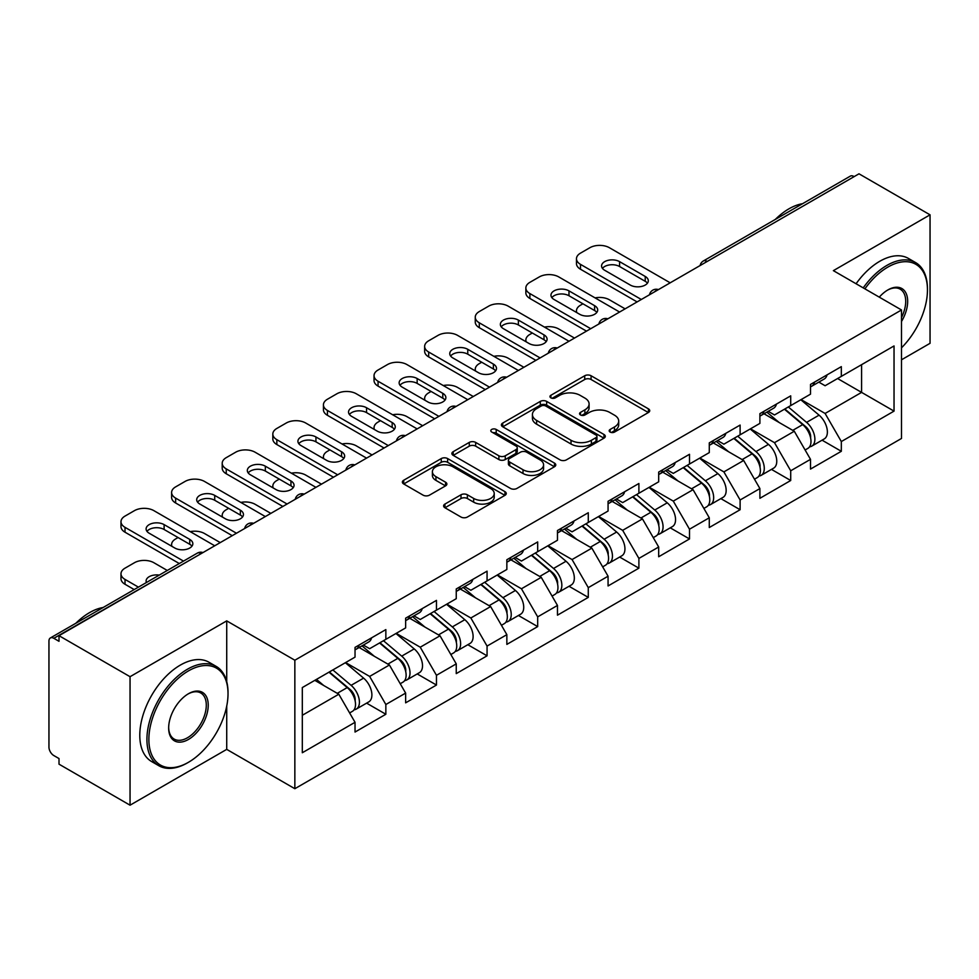 <?xml version="1.0" encoding="UTF-8"?>
<svg xmlns="http://www.w3.org/2000/svg" width="979" height="979" viewBox="0 0 979 979"><rect width="100%" height="100%" fill="white"/><g stroke="black" fill="none" stroke-linecap="round" stroke-linejoin="round"><path stroke-width="1.47" d="M610.113 432.057A3.157 1.823 0 0 0 614.567 432.057L648.404 412.514A4.503 2.594 0 0 0 649.726 410.678A4.503 2.594 0 0 0 648.404 408.843L591.083 375.752A4.503 2.594 0 0 0 584.72 375.752L550.883 395.283A3.157 1.823 0 0 0 549.953 396.568A3.157 1.823 0 0 0 550.883 397.853A3.157 1.823 0 0 0 555.338 397.853L559.719 395.332A14.416 8.321 0 0 1 580.094 395.332L584.879 398.086A14.416 8.321 0 0 1 589.101 403.972A14.416 8.321 0 0 1 584.879 409.858L580.498 412.379A3.157 1.823 0 0 0 579.568 413.664A3.157 1.823 0 0 0 580.498 414.961A3.157 1.823 0 0 0 584.952 414.961L589.334 412.428A14.416 8.321 0 0 1 609.709 412.428L614.494 415.182A14.416 8.321 0 0 1 618.704 421.068A14.416 8.321 0 0 1 614.494 426.954L610.113 429.475A3.157 1.823 0 0 0 609.183 430.772A3.157 1.823 0 0 0 610.113 432.057L610.113 429.475M444.919 504.075A4.503 2.594 0 0 0 443.609 505.91A4.503 2.594 0 0 0 444.919 507.746L460.999 517.034A4.503 2.594 0 0 0 467.375 517.034L504.944 495.337A4.503 2.594 0 0 0 506.265 493.502A4.503 2.594 0 0 0 504.944 491.666L447.636 458.576A4.503 2.594 0 0 0 441.26 458.576L403.691 480.261A4.503 2.594 0 0 0 402.369 482.109A4.503 2.594 0 0 0 403.691 483.944L423.112 495.154A4.503 2.594 0 0 0 429.475 495.154L445.555 485.878A4.503 2.594 0 0 0 446.877 484.03A4.503 2.594 0 0 0 445.555 482.194L435.924 476.638A12.042 6.951 0 0 1 432.4 471.719A12.042 6.951 0 0 1 439.84 465.294A12.042 6.951 0 0 1 452.959 466.799L490.699 488.582A12.042 6.951 0 0 1 494.224 493.502A12.042 6.951 0 0 1 486.796 499.926A12.042 6.951 0 0 1 473.665 498.421L467.375 494.787A4.503 2.594 0 0 0 460.999 494.787L444.919 504.075L444.919 507.746M226.724 620.882L130.048 676.697L59.009 635.689L858.999 173.809L930.05 214.829L833.374 270.645L901.5 309.976L294.85 660.225L226.724 620.882L226.724 681.617M560.037 459.861A4.503 2.594 0 0 0 566.4 459.861L603.982 438.164A4.503 2.594 0 0 0 605.303 436.328A4.503 2.594 0 0 0 603.982 434.492L546.661 401.402A4.503 2.594 0 0 0 540.298 401.402L502.716 423.087A4.503 2.594 0 0 0 501.395 424.935A4.503 2.594 0 0 0 502.716 426.771L560.037 459.861M492.988 432.73A3.157 1.823 0 0 1 496.194 433.183L496.194 429.438L554.469 463.079A4.503 2.594 0 0 1 555.778 464.915A4.503 2.594 0 0 1 554.469 466.75L516.888 488.448A4.503 2.594 0 0 1 510.524 488.448L453.204 455.357L453.204 451.674A4.503 2.594 0 0 0 451.882 453.522A4.503 2.594 0 0 0 453.204 455.357M453.204 451.674L469.284 442.398A4.503 2.594 0 0 1 475.647 442.398L498.898 455.81A4.503 2.594 0 0 0 505.262 455.81L515.933 449.655A4.503 2.594 0 0 0 517.255 447.819A4.503 2.594 0 0 0 515.933 445.983L491.727 432.008A3.157 1.823 0 0 1 490.809 430.723A3.157 1.823 0 0 1 492.755 429.035A3.157 1.823 0 0 1 496.194 429.438M130.048 676.697L130.048 805.191L226.724 749.376L294.85 788.707L294.85 660.225M294.85 788.707L901.5 438.457L901.5 309.976M366.599 703.142L385.848 714.254L385.848 704.513L369.634 676.428L345.624 662.563M385.848 714.254L355.034 732.047L355.034 722.306L302.315 752.741L302.315 687.564L355.034 657.129L355.034 647.388L385.848 629.595L385.848 639.336L405.636 627.906L405.636 618.177L436.463 600.384L436.463 610.113L456.251 598.695L456.251 588.954L487.065 571.161L487.065 580.902L506.853 569.472L506.853 559.731L537.679 541.938L537.679 551.679L557.467 540.261L557.467 530.52L588.281 512.727L588.281 522.468L608.069 511.038L608.069 501.297L638.895 483.504L638.895 493.245L658.683 481.815L658.683 472.086L689.497 454.293L689.497 464.022L709.285 452.604L709.285 442.863L740.112 425.07L740.112 434.811L759.9 423.381L759.9 413.64L790.714 395.846L790.714 405.587L810.502 394.17L810.502 384.429L841.328 366.635L841.328 376.377L894.035 345.942L894.035 411.119L841.328 441.553L825.101 413.456L801.091 399.603M822.079 440.183L841.328 451.295L841.328 441.553M841.328 451.295L810.502 469.088L810.502 459.347L790.714 470.777L774.499 442.679L750.489 428.814M771.464 469.394L790.714 480.505L790.714 470.777M790.714 480.505L759.9 498.299L759.9 488.57L740.112 499.988L723.885 471.89L699.875 458.037M720.862 498.617L740.112 509.729L740.112 499.988M740.112 509.729L709.285 527.522L709.285 517.781L689.497 529.211L673.283 501.113L649.273 487.248M670.248 527.84L689.497 538.952L689.497 529.211M689.497 538.952L658.683 556.745L658.683 547.004L638.895 558.422L622.668 530.337L598.658 516.471M619.646 557.051L638.895 568.163L638.895 558.422M638.895 568.163L608.069 585.956L608.069 576.215L588.281 587.645L572.066 559.547L548.056 545.695M569.032 586.274L588.281 597.386L588.281 587.645M588.281 597.386L557.467 615.179L557.467 605.438L537.679 616.868L521.452 588.771L497.442 574.906M518.429 615.485L537.679 626.597L537.679 616.868M537.679 626.597L506.853 644.39L506.853 634.661L487.065 646.079L470.85 617.982L446.84 604.129M467.815 644.708L487.065 655.82L487.065 646.079M487.065 655.82L456.251 673.613L456.251 663.872L436.463 675.302L420.236 647.205L396.226 633.34M417.213 673.931L436.463 685.043L436.463 675.302M436.463 685.043L405.636 702.836L405.636 693.095L385.848 704.513M363.356 645.088L369.634 648.698L385.848 639.336M369.634 676.428L389.422 664.998L359.146 647.511M405.636 693.095L389.422 664.998M413.97 615.864L420.236 619.487L436.463 610.113M420.236 647.205L440.024 635.775L409.748 618.3M456.251 663.872L440.024 635.775M464.572 586.641L470.85 590.264L487.065 580.902M470.85 617.982L490.638 606.564L460.363 589.077M506.853 634.661L490.638 606.564M515.187 557.43L521.452 561.053L537.679 551.679M521.452 588.771L541.24 577.341L510.965 559.866M557.467 605.438L541.24 577.341M565.789 528.207L572.066 531.83L588.281 522.468M572.066 559.547L591.854 548.13L561.579 530.642M608.069 576.215L591.854 548.13M616.403 498.984L622.668 502.606L638.895 493.245M622.668 530.337L642.457 518.907L612.181 501.419M658.683 547.004L642.457 518.907M667.005 469.773L673.283 473.395L689.497 464.022M673.283 501.113L693.071 489.684L662.795 472.208M709.285 517.781L693.071 489.684M717.619 440.55L723.885 444.172L740.112 434.811M723.885 471.89L743.673 460.473L713.397 442.985M759.9 488.57L743.673 460.473M768.221 411.339L774.499 414.961L790.714 405.587M774.499 442.679L794.287 431.249L764.012 413.774M810.502 459.347L794.287 431.249M854.141 176.624L707.181 261.466M705.113 262.666A6.877 3.977 120 0 1 706.85 261.283A6.877 3.977 60 0 0 703.411 260.94L850.372 176.098A6.877 3.977 60 0 1 853.81 176.428M818.836 382.116L825.101 385.738L841.328 376.377M825.101 413.456L861.593 392.383L861.593 364.665L894.035 345.942M837.596 378.53L894.035 411.119M901.5 359.795L930.05 343.311L930.05 214.829M130.048 805.191L59.009 764.171L59.009 758.554L53.821 755.555A6.877 3.977 -120 0 1 48.95 747.124L48.95 641.11A6.877 3.977 -120 0 1 50.37 637.965A6.877 3.977 -120 0 1 53.821 638.308L59.009 641.306L59.009 635.689M302.315 715.282L338.807 694.221L314.81 680.356M355.034 722.306L338.807 694.221M226.724 749.376L226.724 706.104M611.373 432.498L614.494 430.699A14.416 8.321 0 0 0 618.704 424.813L618.704 421.068M589.101 403.972L589.101 407.717A14.416 8.321 0 0 1 584.879 413.603L581.759 415.402M648.343 412.551L591.083 379.497A4.503 2.594 0 0 0 584.72 379.497L552.144 398.306M603.921 438.2L546.661 405.147A4.503 2.594 0 0 0 540.298 405.147L502.778 426.807M596.015 437.613A3.157 1.823 0 0 0 596.945 436.328A3.157 1.823 0 0 0 596.015 435.043L545.707 405.991A3.157 1.823 0 0 0 541.252 405.991L536.627 408.659A14.416 8.321 0 0 0 532.417 414.545A14.416 8.321 0 0 0 536.627 420.419L571.026 440.281A14.416 8.321 0 0 0 591.402 440.281L596.015 437.613L596.015 441.358A3.157 1.823 0 0 0 596.945 440.073L596.945 436.328M532.417 414.545L532.417 418.29A14.416 8.321 0 0 0 536.627 424.176L536.627 420.419M596.015 441.358L591.402 444.025A14.416 8.321 0 0 1 571.026 444.025L536.627 424.176M453.265 455.394L469.284 446.143L469.284 442.398M517.255 447.819L517.255 451.564A4.503 2.594 0 0 1 515.933 453.399L505.262 459.567A4.503 2.594 0 0 1 498.898 459.567L475.647 446.143A4.503 2.594 0 0 0 469.284 446.143M496.194 433.183L554.408 466.787M523.019 469.736A12.042 6.951 0 0 0 536.149 471.254A12.042 6.951 0 0 0 543.578 464.829A12.042 6.951 0 0 0 540.053 459.91L526.763 452.225A4.503 2.594 0 0 0 520.387 452.225L509.729 458.392A4.503 2.594 0 0 0 508.407 460.228A4.503 2.594 0 0 0 509.729 462.064L523.019 469.736L523.019 473.493A12.042 6.951 0 0 0 536.149 474.999A12.042 6.951 0 0 0 543.578 468.574L543.578 464.829M508.407 460.228L508.407 463.973A4.503 2.594 0 0 0 509.729 465.808L509.729 462.064M523.019 473.493L509.729 465.808M494.224 493.502L494.224 497.246A12.042 6.951 0 0 1 486.796 503.671A12.042 6.951 0 0 1 473.665 502.166L467.375 498.531A4.503 2.594 0 0 0 460.999 498.531L444.98 507.783M432.4 471.719L432.4 475.464A12.042 6.951 0 0 0 435.924 480.383L435.924 476.638M445.506 485.914L435.924 480.383M504.883 495.374L447.636 462.321A4.503 2.594 0 0 0 441.26 462.321L403.752 483.981M806.647 427.529L804.371 426.208M809.547 446.828A15.138 8.738 -120 0 0 811.75 446.143A15.138 8.738 -120 0 0 814.467 435.557A15.138 8.738 -120 0 0 806.586 422.377L788.328 406.97M811.75 446.143L824.232 438.935A15.138 8.738 -120 0 0 826.961 428.349A15.138 8.738 -120 0 0 819.08 415.157L800.822 399.762M784.815 409.002L805.631 426.575A9.178 5.299 60 0 1 810.588 437.882M625.104 308.85L609.366 299.77A13.767 7.942 0 0 0 595.085 297.885M582.933 303.796L580.498 305.203A13.767 7.942 0 0 0 576.472 310.82A13.767 7.942 0 0 0 576.827 312.631M805.093 449.985L807.859 448.394A15.138 8.738 -120 0 0 810.575 437.809A15.138 8.738 -120 0 0 802.694 424.617L784.436 409.222M779.174 422.524L766.851 412.135M602.452 268.393A10.549 6.094 180 0 1 619.585 266.521L645.222 281.316A10.549 6.094 180 0 1 647.425 283.188M637.109 301.924L580.498 269.237A13.767 7.942 180 0 1 576.472 263.62L576.472 258.75A13.767 7.942 0 0 0 580.498 264.367L580.498 269.237M814.565 382.079A15.138 8.738 60 0 1 811.75 386.203A15.138 8.738 60 0 1 810.502 386.717M827.059 374.871A15.138 8.738 60 0 1 824.232 378.995L811.75 386.203M576.472 258.75A13.767 7.942 0 0 1 580.498 253.133L589.909 247.699A13.767 7.942 0 0 1 609.366 247.699L670.199 282.821M641.318 299.488L580.498 264.367M619.585 261.65L645.222 276.445A10.549 6.094 180 0 1 648.306 280.753A10.549 6.094 180 0 1 641.796 286.382A10.549 6.094 180 0 1 630.292 285.06L604.667 270.265A10.549 6.094 180 0 1 601.571 265.958A10.549 6.094 180 0 1 608.094 260.328A10.549 6.094 180 0 1 619.585 261.65L619.585 266.521M901.5 347.826A55.974 32.319 120 0 0 927.456 289.931A55.974 32.319 120 0 0 887.88 267.083A55.974 32.319 120 0 0 864.898 288.842M863.233 287.875A57.345 33.115 -60 0 1 886.901 265.395A57.345 33.115 -60 0 1 915.573 262.556A57.345 33.115 -60 0 1 927.456 288.817L927.456 289.931M879.289 297.151A27.987 16.153 -60 0 1 887.88 289.931L887.88 289.931A27.987 16.153 -60 0 1 906.26 293.7A27.987 16.153 -60 0 1 901.5 321.491M901.5 317.502A26.604 15.358 120 0 0 900.203 289.184A26.604 15.358 120 0 0 887.378 290.225M775.295 219.443A57.345 33.115 -60 0 1 788.927 208.833A57.345 33.115 -60 0 1 802.572 203.693M856.087 283.751A57.345 33.115 -60 0 1 879.766 261.283A57.345 33.115 -60 0 1 908.439 258.444L915.573 262.556M188.445 670.896A55.974 32.319 120 0 0 148.869 739.451A55.974 32.319 120 0 0 188.445 762.298L187.478 762.861A57.345 33.115 -60 0 1 158.794 765.7A57.345 33.115 -60 0 1 150.007 719.749A57.345 33.115 -60 0 1 187.478 669.208A57.345 33.115 -60 0 1 216.151 666.369A57.345 33.115 -60 0 1 228.021 692.618L228.021 693.744A55.974 32.319 120 0 0 188.445 670.896M188.445 693.744L188.445 693.744A27.987 16.153 -60 0 1 208.233 705.174A27.987 16.153 -60 0 1 188.445 739.451A27.987 16.153 -60 0 1 168.657 728.021A27.987 16.153 -60 0 1 188.445 693.744L188.445 693.744M168.669 727.446A26.604 15.358 120 0 0 174.164 739.084A26.604 15.358 120 0 0 187.478 737.762A26.604 15.358 120 0 0 204.856 714.315A26.604 15.358 120 0 0 200.781 692.985A26.604 15.358 120 0 0 187.956 694.038M75.86 623.256A57.345 33.115 -60 0 1 89.505 612.646A57.345 33.115 -60 0 1 103.15 607.494M158.794 765.7L151.659 761.576A57.345 33.115 -60 0 1 142.873 715.625A57.345 33.115 -60 0 1 180.332 665.096A57.345 33.115 -60 0 1 209.004 662.245L216.151 666.369M187.478 762.861L188.445 762.298A55.974 32.319 120 0 0 228.021 693.744M756.033 456.74L753.769 455.431M758.945 476.039A15.138 8.738 -120 0 0 761.136 475.366A15.138 8.738 -120 0 0 763.865 464.78A15.138 8.738 -120 0 0 755.972 451.588L737.713 436.193M761.136 475.366L773.63 468.146A15.138 8.738 -120 0 0 776.347 457.572A15.138 8.738 -120 0 0 768.466 444.38L750.208 428.973M734.201 438.213L755.029 455.786A9.178 5.299 60 0 1 759.985 467.093M574.489 338.073L558.764 328.993A13.767 7.942 0 0 0 544.471 327.108M532.319 333.019L529.884 334.414A13.767 7.942 0 0 0 525.858 340.043A13.767 7.942 0 0 0 526.225 341.855M754.491 479.196L757.244 477.605A15.138 8.738 -120 0 0 759.973 467.032A15.138 8.738 -120 0 0 752.08 453.84L733.822 438.433M728.56 451.747L716.236 441.345M705.431 485.963L703.155 484.654M708.331 505.262A15.138 8.738 -120 0 0 710.534 504.577A15.138 8.738 -120 0 0 713.25 494.003A15.138 8.738 -120 0 0 705.369 480.811L687.111 465.404M710.534 504.577L723.028 497.369A15.138 8.738 -120 0 0 725.745 486.783A15.138 8.738 -120 0 0 717.864 473.603L699.606 458.196M683.599 467.436L704.415 485.009A9.178 5.299 60 0 1 709.371 496.316M523.887 367.284L508.15 358.204A13.767 7.942 0 0 0 493.869 356.319M481.717 362.23L479.282 363.637A13.767 7.942 0 0 0 475.256 369.254A13.767 7.942 0 0 0 475.61 371.065M703.877 508.419L706.642 506.828A15.138 8.738 -120 0 0 709.359 496.243A15.138 8.738 -120 0 0 701.478 483.063L683.22 467.656M677.957 480.958L665.634 470.569M654.816 515.174L652.552 513.865M657.729 534.485A15.138 8.738 -120 0 0 659.919 533.8A15.138 8.738 -120 0 0 662.648 523.214A15.138 8.738 -120 0 0 654.755 510.035L636.497 494.628M659.919 533.8L672.414 526.592A15.138 8.738 -120 0 0 675.131 516.006A15.138 8.738 -120 0 0 667.25 502.814L648.991 487.42M632.985 496.659L653.813 514.232A9.178 5.299 60 0 1 658.769 525.527M473.273 396.507L457.548 387.427A13.767 7.942 0 0 0 443.254 385.542M431.103 391.453L428.667 392.86A13.767 7.942 0 0 0 424.641 398.477A13.767 7.942 0 0 0 425.008 400.289M653.274 537.642L656.028 536.039A15.138 8.738 -120 0 0 658.757 525.466A15.138 8.738 -120 0 0 650.864 512.274L632.605 496.867M627.343 510.181L615.02 499.779M604.214 544.397L601.938 543.088M607.115 563.696A15.138 8.738 -120 0 0 609.317 563.011A15.138 8.738 -120 0 0 612.034 552.437A15.138 8.738 -120 0 0 604.153 539.245L585.895 523.838M609.317 563.011L621.812 555.803A15.138 8.738 -120 0 0 624.529 545.23A15.138 8.738 -120 0 0 616.648 532.038L598.389 516.631M582.383 525.87L603.199 543.443A9.178 5.299 60 0 1 608.155 554.75M422.671 425.73L406.934 416.638A13.767 7.942 0 0 0 392.652 414.766M380.501 420.664L378.065 422.071A13.767 7.942 0 0 0 374.039 427.688A13.767 7.942 0 0 0 374.394 429.512M602.66 566.853L605.426 565.262A15.138 8.738 -120 0 0 608.143 554.689A15.138 8.738 -120 0 0 600.262 541.497L582.003 526.09M576.741 539.392L564.418 529.003M553.6 573.621L551.336 572.299M556.513 592.919A15.138 8.738 -120 0 0 558.703 592.234A15.138 8.738 -120 0 0 561.432 581.661A15.138 8.738 -120 0 0 553.539 568.469L535.28 553.062M558.703 592.234L571.198 585.026A15.138 8.738 -120 0 0 573.914 574.44A15.138 8.738 -120 0 0 566.033 561.261L547.775 545.854M531.768 555.093L552.597 572.666A9.178 5.299 60 0 1 557.553 583.973M372.057 454.941L356.332 445.861A13.767 7.942 0 0 0 342.038 443.976M329.886 449.887L327.451 451.295A13.767 7.942 0 0 0 323.425 456.912A13.767 7.942 0 0 0 323.792 458.723M552.058 596.076L554.812 594.486A15.138 8.738 -120 0 0 557.54 583.9A15.138 8.738 -120 0 0 549.647 570.708L531.389 555.313M526.127 568.615L513.804 558.226M551.85 297.616A10.549 6.094 180 0 1 568.983 295.744L594.608 310.539A10.549 6.094 180 0 1 596.823 312.411M586.494 331.135L529.884 298.46A13.767 7.942 180 0 1 525.858 292.843L525.858 287.973A13.767 7.942 0 0 0 529.884 293.59L529.884 298.46M763.963 411.302A15.138 8.738 60 0 1 761.136 415.426A15.138 8.738 60 0 1 759.9 415.94M776.445 404.082A15.138 8.738 60 0 1 773.63 408.219L761.136 415.426M525.858 287.973A13.767 7.942 0 0 1 529.884 282.344L539.294 276.922A13.767 7.942 0 0 1 558.764 276.922L619.585 312.032M590.716 328.699L529.884 293.59M568.983 290.873L594.608 305.668A10.549 6.094 180 0 1 597.704 309.976A10.549 6.094 180 0 1 591.181 315.605A10.549 6.094 180 0 1 579.69 314.283L554.053 299.488A10.549 6.094 180 0 1 550.969 295.181A10.549 6.094 180 0 1 557.479 289.551A10.549 6.094 180 0 1 568.983 290.873L568.983 295.744M501.236 326.827A10.549 6.094 180 0 1 518.368 324.955L544.006 339.75A10.549 6.094 180 0 1 546.209 341.634M535.892 360.358L479.282 327.671A13.767 7.942 180 0 1 475.256 322.054L475.256 317.184A13.767 7.942 0 0 0 479.282 322.801L479.282 327.671M713.348 440.513A15.138 8.738 60 0 1 710.534 444.637A15.138 8.738 60 0 1 709.285 445.151M725.843 433.305A15.138 8.738 60 0 1 723.028 437.429L710.534 444.637M475.256 317.184A13.767 7.942 0 0 1 479.282 311.567L488.692 306.133A13.767 7.942 0 0 1 508.15 306.133L568.983 341.255M540.102 357.922L479.282 322.801M518.368 320.084L544.006 334.891A10.549 6.094 180 0 1 547.09 339.199A10.549 6.094 180 0 1 540.579 344.828A10.549 6.094 180 0 1 529.076 343.507L503.451 328.699A10.549 6.094 180 0 1 500.355 324.392A10.549 6.094 180 0 1 506.877 318.775A10.549 6.094 180 0 1 518.368 320.084L518.368 324.955M450.634 356.05A10.549 6.094 180 0 1 467.766 354.178L493.392 368.973A10.549 6.094 180 0 1 495.607 370.845M485.278 389.581L428.667 356.894A13.767 7.942 180 0 1 424.641 351.277L424.641 346.407A13.767 7.942 0 0 0 428.667 352.024L428.667 356.894M662.746 469.736A15.138 8.738 60 0 1 659.919 473.86A15.138 8.738 60 0 1 658.683 474.374M675.229 462.529A15.138 8.738 60 0 1 672.414 466.653L659.919 473.86M424.641 346.407A13.767 7.942 0 0 1 428.667 340.79L438.078 335.356A13.767 7.942 0 0 1 457.548 335.356L518.368 370.478M489.5 387.146L428.667 352.024M467.766 349.307L493.392 364.102A10.549 6.094 180 0 1 496.488 368.41A10.549 6.094 180 0 1 489.965 374.039A10.549 6.094 180 0 1 478.474 372.718L452.836 357.922A10.549 6.094 180 0 1 449.753 353.615A10.549 6.094 180 0 1 456.263 347.986A10.549 6.094 180 0 1 467.766 349.307L467.766 354.178M400.019 385.273A10.549 6.094 180 0 1 417.152 383.401L442.789 398.196A10.549 6.094 180 0 1 444.992 400.068M434.676 418.792L378.065 386.118A13.767 7.942 180 0 1 374.039 380.488L374.039 375.618A13.767 7.942 0 0 0 378.065 381.247L378.065 386.118M612.132 498.96A15.138 8.738 60 0 1 609.317 503.084A15.138 8.738 60 0 1 608.069 503.598M624.626 491.739A15.138 8.738 60 0 1 621.812 495.863L609.317 503.084M374.039 375.618A13.767 7.942 0 0 1 378.065 370.001L387.476 364.567A13.767 7.942 0 0 1 406.934 364.567L467.766 399.689M438.886 416.356L378.065 381.247M417.152 378.53L442.789 393.325A10.549 6.094 180 0 1 445.873 397.633A10.549 6.094 180 0 1 439.363 403.262A10.549 6.094 180 0 1 427.86 401.941L402.234 387.146A10.549 6.094 180 0 1 399.138 382.838A10.549 6.094 180 0 1 405.661 377.209A10.549 6.094 180 0 1 417.152 378.53L417.152 383.401M349.417 414.484A10.549 6.094 180 0 1 366.55 412.612L392.175 427.407A10.549 6.094 180 0 1 394.39 429.279M384.062 448.015L327.451 415.329A13.767 7.942 180 0 1 323.425 409.712L323.425 404.841A13.767 7.942 0 0 0 327.451 410.458L327.451 415.329M561.53 528.17A15.138 8.738 60 0 1 558.703 532.295A15.138 8.738 60 0 1 557.467 532.809M574.012 520.963A15.138 8.738 60 0 1 571.198 525.087L558.703 532.295M323.425 404.841A13.767 7.942 0 0 1 327.451 399.224L336.862 393.791A13.767 7.942 0 0 1 356.332 393.791L417.152 428.912M388.284 445.58L327.451 410.458M366.55 407.741L392.175 422.536A10.549 6.094 180 0 1 395.271 426.844A10.549 6.094 180 0 1 388.749 432.473A10.549 6.094 180 0 1 377.258 431.152L351.62 416.356A10.549 6.094 180 0 1 348.536 412.049A10.549 6.094 180 0 1 355.047 406.42A10.549 6.094 180 0 1 366.55 407.741L366.55 412.612M502.998 602.831L500.722 601.522M505.898 622.13A15.138 8.738 -120 0 0 508.101 621.457A15.138 8.738 -120 0 0 510.818 610.872A15.138 8.738 -120 0 0 502.937 597.679L484.678 582.285M508.101 621.457L520.595 614.237A15.138 8.738 -120 0 0 523.312 603.664A15.138 8.738 -120 0 0 515.431 590.472L497.173 575.065M481.166 584.316L501.982 601.877A9.178 5.299 60 0 1 506.938 613.184M321.455 484.164L305.717 475.084A13.767 7.942 0 0 0 291.436 473.2M279.284 479.11L276.849 480.505A13.767 7.942 0 0 0 272.823 486.135A13.767 7.942 0 0 0 273.178 487.946M501.444 625.287L504.209 623.696A15.138 8.738 -120 0 0 506.926 613.123A15.138 8.738 -120 0 0 499.045 599.931L480.787 584.524M475.525 597.839L463.202 587.437M298.803 443.707A10.549 6.094 180 0 1 315.936 441.835L341.573 456.63A10.549 6.094 180 0 1 343.776 458.502M333.46 477.226L276.849 444.552A13.767 7.942 180 0 1 272.823 438.935L272.823 434.064A13.767 7.942 0 0 0 276.849 439.681L276.849 444.552M510.916 557.394A15.138 8.738 60 0 1 508.101 561.518A15.138 8.738 60 0 1 506.853 562.032M523.41 550.186A15.138 8.738 60 0 1 520.595 554.31L508.101 561.518M272.823 434.064A13.767 7.942 0 0 1 276.849 428.435L286.26 423.014A13.767 7.942 0 0 1 305.717 423.014L366.55 458.123M337.669 474.791L276.849 439.681M315.936 436.964L341.573 451.76A10.549 6.094 180 0 1 344.657 456.067A10.549 6.094 180 0 1 338.147 461.696A10.549 6.094 180 0 1 326.643 460.375L301.018 445.58A10.549 6.094 180 0 1 297.922 441.272A10.549 6.094 180 0 1 304.445 435.643A10.549 6.094 180 0 1 315.936 436.964L315.936 441.835M452.384 632.055L450.12 630.745M455.296 651.353A15.138 8.738 -120 0 0 457.487 650.668A15.138 8.738 -120 0 0 460.216 640.095A15.138 8.738 -120 0 0 452.322 626.903L434.064 611.496M457.487 650.668L469.981 643.46A15.138 8.738 -120 0 0 472.698 632.875A15.138 8.738 -120 0 0 464.817 619.695L446.559 604.288M430.552 613.527L451.38 631.1A9.178 5.299 60 0 1 456.336 642.408M270.84 513.375L255.115 504.295A13.767 7.942 0 0 0 240.834 502.423M228.67 508.321L226.235 509.729A13.767 7.942 0 0 0 222.209 515.346A13.767 7.942 0 0 0 222.576 517.157M450.842 654.51L453.595 652.92A15.138 8.738 -120 0 0 456.324 642.334A15.138 8.738 -120 0 0 448.431 629.154L430.173 613.747M424.91 627.049L412.587 616.66M248.201 472.918A10.549 6.094 180 0 1 265.333 471.046L290.959 485.853A10.549 6.094 180 0 1 293.174 487.726M282.845 506.449L226.235 473.763A13.767 7.942 180 0 1 222.209 468.146L222.209 463.275A13.767 7.942 0 0 0 226.235 468.892L226.235 473.763M460.314 586.605A15.138 8.738 60 0 1 457.487 590.729A15.138 8.738 60 0 1 456.251 591.243M472.796 579.397A15.138 8.738 60 0 1 469.981 583.521L457.487 590.729M222.209 463.275A13.767 7.942 0 0 1 226.235 457.658L235.645 452.225A13.767 7.942 0 0 1 255.115 452.225L315.936 487.346M287.067 504.014L226.235 468.892M265.333 466.175L290.959 480.983A10.549 6.094 180 0 1 294.055 485.29A10.549 6.094 180 0 1 287.532 490.92A10.549 6.094 180 0 1 276.041 489.598L250.404 474.803A10.549 6.094 180 0 1 247.32 470.483A10.549 6.094 180 0 1 253.83 464.866A10.549 6.094 180 0 1 265.333 466.175L265.333 471.046M401.782 661.266L399.505 659.956M404.682 680.576A15.138 8.738 -120 0 0 406.885 679.891A15.138 8.738 -120 0 0 409.601 669.306A15.138 8.738 -120 0 0 401.72 656.126L383.462 640.719M406.885 679.891L419.379 672.683A15.138 8.738 -120 0 0 422.096 662.098A15.138 8.738 -120 0 0 414.215 648.906L395.957 633.511M379.95 642.75L400.778 660.323A9.178 5.299 60 0 1 405.722 671.618M220.238 542.599L204.501 533.518A13.767 7.942 0 0 0 190.22 531.634M178.068 537.544L175.633 538.952A13.767 7.942 0 0 0 171.606 544.569A13.767 7.942 0 0 0 171.961 546.38M400.227 683.734L402.993 682.13A15.138 8.738 -120 0 0 405.71 671.557A15.138 8.738 -120 0 0 397.829 658.365L379.571 642.958M374.308 656.273L361.985 645.871M197.587 502.141A10.549 6.094 180 0 1 214.719 500.269L240.357 515.064A10.549 6.094 180 0 1 242.559 516.936M232.243 535.672L175.633 502.986A13.767 7.942 180 0 1 171.606 497.369L171.606 492.498A13.767 7.942 0 0 0 175.633 498.115L175.633 502.986M409.699 615.828A15.138 8.738 60 0 1 406.885 619.952A15.138 8.738 60 0 1 405.636 620.466M422.194 608.62A15.138 8.738 60 0 1 419.379 612.744L406.885 619.952M171.606 492.498A13.767 7.942 0 0 1 175.633 486.881L185.043 481.448A13.767 7.942 0 0 1 204.501 481.448L265.333 516.569M236.453 533.237L175.633 498.115M214.719 495.398L240.357 510.194A10.549 6.094 180 0 1 243.441 514.501A10.549 6.094 180 0 1 236.93 520.13A10.549 6.094 180 0 1 225.427 518.809L199.802 504.014A10.549 6.094 180 0 1 196.706 499.706A10.549 6.094 180 0 1 203.228 494.077A10.549 6.094 180 0 1 214.719 495.398L214.719 500.269M351.167 690.489L348.903 689.179M354.08 709.787A15.138 8.738 -120 0 0 356.27 709.102A15.138 8.738 -120 0 0 358.999 698.529A15.138 8.738 -120 0 0 351.106 685.337L332.848 669.93M356.27 709.102L368.765 701.894A15.138 8.738 -120 0 0 371.482 691.321A15.138 8.738 -120 0 0 363.601 678.129L345.342 662.722M329.336 671.961L350.164 689.534A9.178 5.299 60 0 1 355.12 700.842M159.271 575.089A10.549 6.094 0 0 0 146.104 581A10.549 6.094 0 0 0 146.434 582.505M167.287 570.463L153.899 562.729A13.767 7.942 0 0 0 134.429 562.729L125.018 568.163A13.767 7.942 0 0 0 120.992 573.78A13.767 7.942 0 0 0 125.018 579.409L125.018 584.267L134.196 589.566M138.418 587.131L125.018 579.409M349.625 712.945L352.379 711.354A15.138 8.738 -120 0 0 355.108 700.78A15.138 8.738 -120 0 0 347.215 687.588L328.956 672.181M323.694 685.484L316.474 679.389M125.018 584.267A13.767 7.942 180 0 1 120.992 578.65L120.992 573.78M146.985 531.364A10.549 6.094 180 0 1 164.117 529.492L189.742 544.287A10.549 6.094 180 0 1 191.957 546.16M179.292 563.537L125.018 532.209A13.767 7.942 180 0 1 120.992 526.58L120.992 521.709A13.767 7.942 0 0 0 125.018 527.338L125.018 532.209M359.097 645.051A15.138 8.738 60 0 1 356.27 649.175A15.138 8.738 60 0 1 355.034 649.689M371.579 637.831A15.138 8.738 60 0 1 368.765 641.955L356.27 649.175M120.992 521.709A13.767 7.942 0 0 1 125.018 516.092L134.429 510.659A13.767 7.942 0 0 1 153.899 510.659L214.719 545.78M183.514 561.102L125.018 527.338M164.117 524.622L189.742 539.417A10.549 6.094 180 0 1 192.839 543.724A10.549 6.094 180 0 1 186.316 549.354A10.549 6.094 180 0 1 174.825 548.032L149.187 533.237A10.549 6.094 180 0 1 146.104 528.929A10.549 6.094 180 0 1 152.614 523.3A10.549 6.094 180 0 1 164.117 524.622L164.117 529.492M201.099 553.649L53.821 638.308M202.518 552.829A6.877 3.977 -60 0 0 200.768 553.465A6.877 3.977 -120 0 0 197.33 553.123L50.37 637.965M654.498 291.877A6.877 3.977 120 0 1 656.248 290.494A6.877 3.977 -60 0 1 657.998 289.857M603.896 321.1A6.877 3.977 120 0 1 605.634 319.717A6.877 3.977 -60 0 1 607.384 319.081M553.282 350.311A6.877 3.977 120 0 1 555.032 348.928A6.877 3.977 -60 0 1 556.782 348.304M502.68 379.534A6.877 3.977 120 0 1 504.418 378.151A6.877 3.977 -60 0 1 506.167 377.515M452.065 408.757A6.877 3.977 120 0 1 453.815 407.374A6.877 3.977 -60 0 1 455.565 406.738M401.463 437.968A6.877 3.977 120 0 1 403.201 436.585A6.877 3.977 -60 0 1 404.951 435.949M350.849 467.191A6.877 3.977 120 0 1 352.599 465.808A6.877 3.977 -60 0 1 354.349 465.172M300.247 496.402A6.877 3.977 120 0 1 301.985 495.019A6.877 3.977 -60 0 1 303.735 494.395M249.633 525.625A6.877 3.977 120 0 1 251.383 524.242A6.877 3.977 -60 0 1 253.133 523.606M614.494 430.699L614.494 426.954M580.498 414.961L580.498 412.379M584.879 413.603L584.879 409.858M550.883 397.853L550.883 395.283M584.72 379.497L584.72 375.752M591.083 379.497L591.083 375.752M648.404 412.514L648.404 408.843M502.716 426.771L502.716 423.087M540.298 405.147L540.298 401.402M546.661 405.147L546.661 401.402M603.982 438.164L603.982 434.492M571.026 444.025L571.026 440.281M591.402 444.025L591.402 440.281M475.647 446.143L475.647 442.398M498.898 459.567L498.898 455.81M505.262 459.567L505.262 455.81M515.933 453.399L515.933 449.655M554.469 466.75L554.469 463.079M460.999 498.531L460.999 494.787M467.375 498.531L467.375 494.787M473.665 502.166L473.665 498.421M445.555 485.878L445.555 482.194M403.691 483.944L403.691 480.261M441.26 462.321L441.26 458.576M447.636 462.321L447.636 458.576M504.944 495.337L504.944 491.666M806.586 422.377L819.08 415.157M792.745 430.368L802.694 424.617M645.222 276.445L645.222 281.316M755.972 451.588L768.466 444.38M742.143 459.579L752.08 453.84M705.369 480.811L717.864 473.603M691.529 488.802L701.478 483.063M654.755 510.035L667.25 502.814M640.927 518.013L650.864 512.274M604.153 539.245L616.648 532.038M590.313 547.237L600.262 541.497M553.539 568.469L566.033 561.261M539.71 576.46L549.647 570.708M594.608 305.668L594.608 310.539M544.006 334.891L544.006 339.75M493.392 364.102L493.392 368.973M442.789 393.325L442.789 398.196M392.175 422.536L392.175 427.407M502.937 597.679L515.431 590.472M489.096 605.671L499.045 599.931M341.573 451.76L341.573 456.63M452.322 626.903L464.817 619.695M438.494 634.894L448.431 629.154M290.959 480.983L290.959 485.853M401.72 656.126L414.215 648.906M387.88 664.105L397.829 658.365M240.357 510.194L240.357 515.064M351.106 685.337L363.601 678.129M337.278 693.328L347.215 687.588M189.742 539.417L189.742 544.287M703.411 260.94A6.877 6.877 0 0 0 700.107 265.554M658.451 289.6A6.877 6.877 0 0 0 649.493 294.765M607.849 318.811A6.877 6.877 0 0 0 598.891 323.988M557.235 348.034A6.877 6.877 0 0 0 548.277 353.199M506.632 377.258A6.877 6.877 0 0 0 497.675 382.422M456.018 406.469A6.877 6.877 0 0 0 447.06 411.645M405.416 435.692A6.877 6.877 0 0 0 396.458 440.856M354.802 464.903A6.877 6.877 0 0 0 345.856 470.079M304.2 494.126A6.877 6.877 0 0 0 295.242 499.29M253.585 523.349A6.877 6.877 0 0 0 244.64 528.513M202.983 552.56A6.877 6.877 0 0 0 197.33 553.123M576.472 312.423L576.472 310.82M525.858 341.647L525.858 340.043M475.256 370.857L475.256 369.254M424.641 400.081L424.641 398.477M374.039 429.291L374.039 427.688M323.425 458.515L323.425 456.912M272.823 487.738L272.823 486.135M222.209 516.949L222.209 515.346M171.606 546.172L171.606 544.569"/></g></svg>
